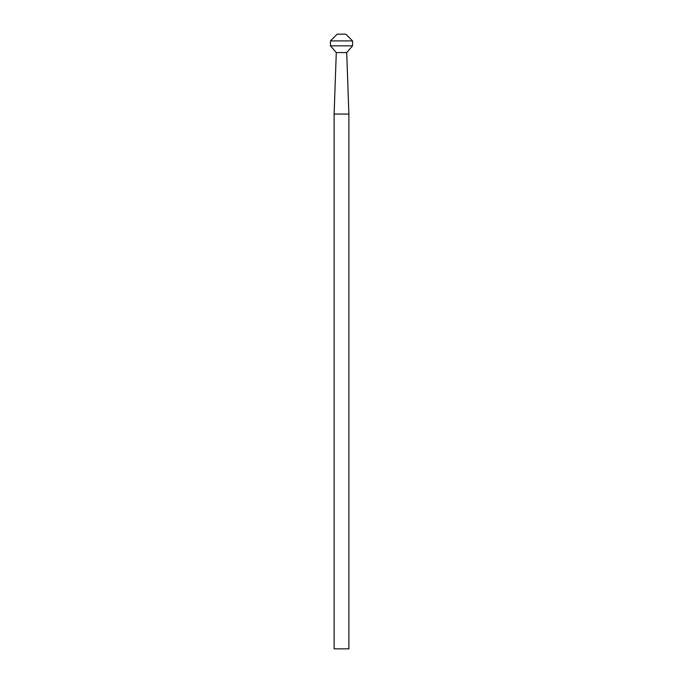 <?xml version="1.0" encoding="UTF-8"?>
<svg xmlns="http://www.w3.org/2000/svg" width="683" height="683" viewBox="0 0 683 683"><rect width="100%" height="100%" fill="white"/><g stroke="black" fill="none" stroke-linecap="round" stroke-linejoin="round"><path stroke-width="1.02" d="M348.876 114.061L334.124 114.061L334.124 648.85L348.876 648.85L348.876 114.061L346.725 52.591L336.275 52.591L330.435 45.829L352.565 45.829L346.725 52.591M330.435 40.912L337.197 34.15L345.803 34.15L352.565 40.912L330.435 40.912L330.435 45.829M352.565 40.912L352.565 45.829M336.275 52.591L334.124 114.061"/></g></svg>
